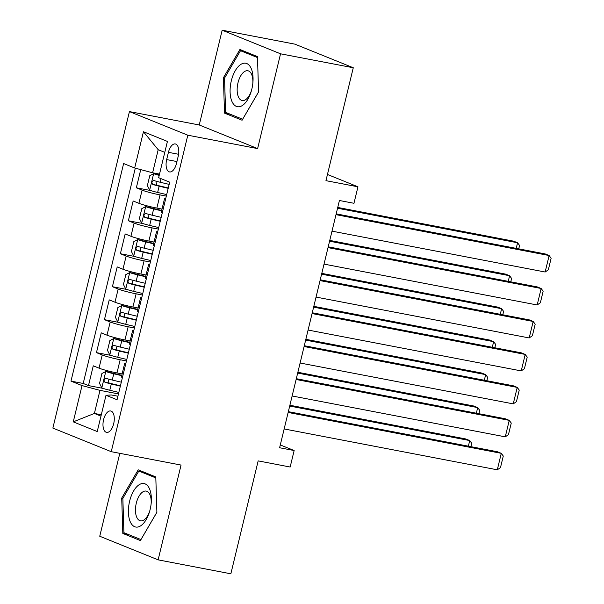 <?xml version="1.0" encoding="UTF-8"?>
<svg xmlns="http://www.w3.org/2000/svg" width="604" height="604" viewBox="0 0 604 604"><rect width="100%" height="100%" fill="white"/><g stroke="black" fill="none" stroke-linecap="round" stroke-linejoin="round"><path stroke-width="0.91" d="M113.68 423.721A10.895 5.368 -79.1 0 0 110.683 410.977A10.895 5.368 -79.1 0 0 103.586 419.637A10.895 5.368 -79.1 0 0 106.583 432.373A10.895 5.368 -79.1 0 0 113.68 423.721M119.803 453.332L99.751 536.246L158.127 559.855L230.849 573.8L258.165 460.89L290.162 467.02L294.148 450.539L280.286 444.937M129.43 111.597L52.865 428.077L111.242 451.686L187.814 135.205L129.43 111.597L199.244 124.983L257.621 148.592L280.55 53.809L222.174 30.2L199.244 124.983M222.174 30.2L294.895 44.145L353.272 67.754L325.956 180.664L357.953 186.802L327.451 174.465M280.55 53.809L353.272 67.754M140.74 169.618L136.338 187.791L150.894 190.585M162.008 209.082L156.851 208.093A13.613 1.148 -166.4 0 1 138.905 203.306L133.152 200.981L128.365 220.762L142.922 223.548M154.035 242.045L148.878 241.064A13.613 1.148 13.6 0 1 130.932 236.277L125.171 233.944L120.385 253.725L134.941 256.519M146.055 275.016L140.906 274.027A13.613 1.148 13.6 0 1 122.959 269.241L117.199 266.915L112.412 286.696L126.968 289.482M138.082 307.98L132.925 306.998A13.613 1.148 13.6 0 1 114.979 302.211L109.226 299.878L104.439 319.659L118.988 322.453M130.102 340.95L124.953 339.961A13.613 1.148 13.6 0 1 107.006 335.175L101.245 332.849L96.459 352.63L111.015 355.416M357.953 186.802L353.967 203.284L339.418 200.498L279.607 447.753L294.148 450.539M168.425 152.336L166.666 159.592A10.555 5.202 -79.1 0 0 169.573 171.929A10.555 5.202 -79.1 0 0 176.451 163.548L178.203 156.293A10.555 5.202 -79.1 0 0 175.303 143.948A10.555 5.202 -79.1 0 0 168.425 152.336L178.588 154.284M117.908 396.224L111.332 394.963L106.01 395.28L117.055 399.75L169.694 182.166L158.648 177.697L167.421 141.434L143.442 131.732L134.669 168.003L123.624 163.533L70.985 381.116L82.031 385.586L99.977 390.365L94.39 413.446L100.974 416.103M106.01 395.28L97.236 431.543L73.258 421.849L82.031 385.586M126.44 360.943L120.166 359.742A13.613 1.148 -166.4 0 1 102.219 354.956L96.459 352.63M122.129 373.914L116.98 372.932L120.166 359.742M134.42 327.98L128.146 326.772A13.613 1.148 -166.4 0 1 110.2 321.992L104.439 319.659M142.393 295.009L136.119 293.808A13.613 1.148 -166.4 0 1 118.173 289.022L112.412 286.696M150.366 262.045L144.092 260.837A13.613 1.148 -166.4 0 1 126.145 256.058L120.385 253.725M158.346 229.075L152.072 227.874A13.613 1.148 -166.4 0 1 134.126 223.087L128.365 220.762M166.319 196.111L160.045 194.903A13.613 1.148 -166.4 0 1 142.099 190.124L136.338 187.791M135.288 168.161L83.201 383.457L88.486 385.594L103.042 388.387M116.98 372.932A13.613 1.148 13.6 0 1 99.033 368.146L93.273 365.813L88.486 385.594M162.295 212.751A13.613 1.148 -166.4 0 1 161.291 212.042L164.484 198.852A13.613 1.148 -166.4 0 1 165.7 198.671M165.481 199.569A13.613 1.148 -166.4 0 1 164.484 198.852M164.779 152.367L158.195 149.709L152.616 172.782L134.669 168.003M159.516 174.111L152.616 172.782M257.621 148.592L187.814 135.205M158.127 559.855L181.057 465.072L111.242 451.686M101.298 414.767L94.39 413.446L73.258 421.849M118.467 393.914L99.977 390.365M157.508 232.532A13.613 1.148 -166.4 0 1 156.504 231.815A13.613 1.148 -166.4 0 1 157.727 231.642M156.504 231.815L153.318 245.005A13.613 1.148 13.6 0 0 154.322 245.722M149.535 265.503A13.613 1.148 -166.4 0 1 148.531 264.786A13.613 1.148 -166.4 0 1 149.747 264.605M148.531 264.786L145.338 277.976A13.613 1.148 13.6 0 0 146.342 278.686M141.555 298.467A13.613 1.148 -166.4 0 1 140.558 297.749A13.613 1.148 -166.4 0 1 141.774 297.576M140.558 297.749L137.365 310.939A13.613 1.148 13.6 0 0 138.369 311.656M133.582 331.437A13.613 1.148 -166.4 0 1 132.578 330.72A13.613 1.148 -166.4 0 1 133.801 330.539M132.578 330.72L129.392 343.91A13.613 1.148 13.6 0 0 130.388 344.62M125.609 364.401A13.613 1.148 -166.4 0 1 124.605 363.683A13.613 1.148 -166.4 0 1 125.821 363.51M83.201 383.457L70.985 381.116M124.605 363.683L121.412 376.873A13.613 1.148 13.6 0 0 122.416 377.591M158.195 149.709L143.442 131.732M223.412 77.75L224.507 113.122L242.091 120.234L258.572 91.974L257.478 56.602L239.901 49.498L223.412 77.75L224.605 77.976M140.4 540.565L156.889 512.305L155.794 476.934L138.21 469.821L121.721 498.081L122.816 533.453L140.4 540.565M230.192 114.209L224.507 113.122M128.509 534.54L122.816 533.453M122.914 498.308L121.721 498.081M335.998 214.654L549.134 255.53L545.186 253.929L336.186 213.854M332.004 231.143L545.148 272.011L549.134 255.53L551.135 258.248L548.341 269.784L545.148 272.011M159.305 174.986A4.598 0.385 13.6 0 1 157.508 174.405L153.726 173.68L149.769 175.704L147.376 185.594L149.739 190.162A9.022 0.763 13.6 0 0 157.636 192.457L166.681 194.601M153.726 173.68A9.022 0.763 13.6 0 0 159.214 175.371M337.545 208.244L517.575 242.763L513.634 241.17L337.742 207.444M169.158 184.386L160.113 182.234A9.022 0.763 -166.4 0 1 153.748 180.49C151.74 181.223 151.423 182.544 152.789 184.447A9.022 0.763 13.6 0 0 159.154 186.191L168.199 188.342M168.29 187.98L159.018 185.775A4.598 0.385 -166.4 0 1 156.98 185.254L156.006 182.144M516.216 248.38L517.575 242.763L519.576 245.481L518.76 248.863M251.83 89.12A22.129 10.902 -79.1 0 0 252.887 82.778A22.129 10.902 -79.1 0 0 245.216 63.171A22.129 10.902 -79.1 0 0 231.317 80.823A22.129 10.902 -79.1 0 0 235.892 106.176A22.129 10.902 -79.1 0 0 251.279 91.196A22.129 10.902 -79.1 0 0 251.83 89.12M252.812 83.526A15.145 7.467 -79.1 0 0 247.874 70.759A15.145 7.467 -79.1 0 0 237.999 82.793A15.145 7.467 -79.1 0 0 242.166 100.513A15.145 7.467 -79.1 0 0 251.483 90.479M258.572 91.929L242.634 119.245L225.602 112.352L224.545 78.082L240.513 50.706L257.508 57.576M245.035 51.574L240.513 50.706M149.505 488.817A22.129 10.902 -79.1 0 0 133.597 490.999A22.129 10.902 -79.1 0 0 130.268 521.788A22.129 10.902 -79.1 0 0 149.588 511.528A22.129 10.902 -79.1 0 0 151.204 503.109A22.129 10.902 -79.1 0 0 149.505 488.817M151.128 503.849A15.145 7.467 -79.1 0 0 149.913 494.676A15.145 7.467 -79.1 0 0 146.183 491.09A15.145 7.467 -79.1 0 0 137.221 500.082A15.145 7.467 -79.1 0 0 136.746 517.25A15.145 7.467 -79.1 0 0 140.475 520.844A15.145 7.467 -79.1 0 0 149.792 510.81M156.881 512.26L140.951 539.576L123.911 532.683L122.854 498.413L138.829 471.037L155.824 477.907M143.352 471.905L138.829 471.037M328.017 247.625L541.161 288.493L537.213 286.9L328.214 246.825M324.031 264.107L537.167 304.975L541.161 288.493L543.155 291.211L540.369 302.755L537.167 304.975M320.044 280.588L533.181 321.464L529.24 319.863L320.241 279.788M316.058 297.077L529.195 337.946L533.181 321.464L535.182 324.182L532.388 335.718L529.195 337.946M312.064 313.559L525.208 354.427L521.26 352.834L312.26 312.759M308.078 330.041L521.222 370.909L525.208 354.427L527.209 357.145L524.415 368.689L521.222 370.909M304.091 346.522L517.228 387.398L513.287 385.797L304.288 345.722M300.105 363.012L513.241 403.88L517.228 387.398L519.229 390.116L516.443 401.652L513.241 403.88M161.676 210.464L153.514 208.523A4.598 0.385 13.6 0 1 149.528 207.376L145.745 206.651L141.797 208.667L139.403 218.557L141.759 223.133A9.022 0.763 13.6 0 0 149.664 225.428L158.709 227.572M145.745 206.651A9.022 0.763 13.6 0 0 153.65 208.939L161.585 210.826M329.573 241.207L509.602 275.734L505.654 274.133L329.761 240.407M161.185 217.349L152.132 215.205A9.022 0.763 -166.4 0 1 145.775 213.461C143.767 214.194 143.442 215.515 144.817 217.417A9.022 0.763 13.6 0 0 151.181 219.161L160.226 221.306M160.309 220.943L151.045 218.746A4.598 0.385 -166.4 0 1 149.007 218.218L148.033 215.115M508.243 281.343L509.602 275.734L511.603 278.452L510.788 281.834M153.695 243.427L145.541 241.494A4.598 0.385 13.6 0 1 141.555 240.339L137.772 239.614L133.816 241.638L131.423 251.528L133.786 256.096A9.022 0.763 13.6 0 0 141.683 258.391L150.736 260.535M137.772 239.614A9.022 0.763 13.6 0 0 145.677 241.91L153.612 243.789M321.592 274.178L501.63 308.697L497.681 307.104L321.789 273.378M153.205 250.32L144.16 248.168A9.022 0.763 -166.4 0 1 137.803 246.424C135.787 247.157 135.47 248.478 136.844 250.381A9.022 0.763 13.6 0 0 143.201 252.125L152.246 254.276M152.336 253.914L143.065 251.709A4.598 0.385 -166.4 0 1 141.026 251.189L140.053 248.078M500.271 314.314L501.63 308.697L503.623 311.415L502.807 314.797M145.723 276.398L137.561 274.458A4.598 0.385 13.6 0 1 133.582 273.31L129.8 272.585L125.843 274.601L123.45 284.492L125.806 289.067A9.022 0.763 13.6 0 0 133.71 291.362L142.755 293.506M129.8 272.585A9.022 0.763 13.6 0 0 137.697 274.873L145.632 276.76M313.619 307.142L493.649 341.668L489.708 340.067L313.816 306.341M145.232 283.284L136.187 281.139A9.022 0.763 -166.4 0 1 129.822 279.395C127.814 280.128 127.497 281.449 128.863 283.351A9.022 0.763 13.6 0 0 135.228 285.096L144.273 287.24M144.364 286.877L135.092 284.68A4.598 0.385 -166.4 0 1 133.054 284.152L132.08 281.049M492.29 347.277L493.649 341.668L495.65 344.386L494.835 347.768M137.75 309.361L129.588 307.428A4.598 0.385 13.6 0 1 125.602 306.273L121.819 305.548L117.871 307.572L115.477 317.462L117.833 322.03A9.022 0.763 13.6 0 0 125.738 324.325L134.783 326.47M121.819 305.548A9.022 0.763 13.6 0 0 129.724 307.844L137.659 309.724M305.647 340.112L485.676 374.631L481.728 373.038L305.835 339.312M137.251 316.254L128.207 314.103A9.022 0.763 -166.4 0 1 121.849 312.359C119.834 313.091 119.517 314.412 120.891 316.315A9.022 0.763 13.6 0 0 127.248 318.059L136.3 320.211M136.383 319.848L127.119 317.644A4.598 0.385 -166.4 0 1 125.073 317.123L124.107 314.012M484.317 380.248L485.676 374.631L487.677 377.349L486.854 380.731M296.119 379.493L509.255 420.361L505.314 418.768L296.307 378.693M292.132 395.975L505.269 436.843L509.255 420.361L511.256 423.079L508.462 434.623L505.269 436.843M129.769 342.332L121.615 340.392A4.598 0.385 13.6 0 1 117.629 339.244L113.846 338.519L109.89 340.535L107.497 350.426L109.86 355.001A9.022 0.763 13.6 0 0 117.757 357.296L126.81 359.44M113.846 338.519A9.022 0.763 13.6 0 0 121.751 340.807L129.686 342.695M297.666 373.076L477.696 407.602L473.755 406.001L297.863 372.275M129.279 349.218L120.234 347.073A9.022 0.763 -166.4 0 1 113.869 345.329C111.861 346.062 111.544 347.383 112.918 349.286A9.022 0.763 13.6 0 0 119.275 351.03L128.32 353.174M128.41 352.812L119.139 350.614A4.598 0.385 -166.4 0 1 117.1 350.086L116.127 346.983M476.345 413.211L477.696 407.602L479.697 410.32L478.881 413.702M288.138 412.456L501.282 453.332L497.334 451.732L288.334 411.656M284.152 428.946L497.296 469.814L501.282 453.332L503.283 456.05L500.489 467.587L497.296 469.814M121.797 375.295L113.635 373.363A4.598 0.385 13.6 0 1 109.656 372.207L105.874 371.483L101.917 373.506L99.524 383.397L101.88 387.964A9.022 0.763 13.6 0 0 109.785 390.26L118.829 392.404M105.874 371.483A9.022 0.763 13.6 0 0 113.771 373.778L121.706 375.658M289.693 406.047L469.723 440.565L465.782 438.972L289.89 405.246M121.306 382.189L112.253 380.037A9.022 0.763 -166.4 0 1 105.896 378.293C103.888 379.025 103.563 380.346 104.937 382.249A9.022 0.763 13.6 0 0 111.302 383.993L120.347 386.145M120.438 385.782L111.166 383.578A4.598 0.385 -166.4 0 1 109.128 383.057L108.154 379.946M468.364 446.182L469.723 440.565L471.724 443.283L470.909 446.666M124.953 339.961L128.146 326.772M132.925 306.998L136.119 293.808M140.906 274.027L144.092 260.837M148.878 241.064L152.072 227.874M156.851 208.093L160.045 194.903M138.905 203.306L142.099 190.124M99.033 368.146L102.219 354.956M107.006 335.175L110.2 321.992M114.979 302.211L118.173 289.022M122.959 269.241L126.145 256.058M130.932 236.277L134.126 223.087M176.934 161.555L166.666 159.592M153.627 173.733L149.679 190.049M159.154 186.191L157.636 192.457M160.981 178.641L160.113 182.234M156.98 185.254L152.789 184.447M145.647 206.696L141.698 223.019M151.181 219.161L149.664 225.428M153.65 208.939L152.132 215.205M149.007 218.218L144.817 217.417M137.674 239.667L133.726 255.983M143.201 252.125L141.683 258.391M145.677 241.91L144.16 248.168M141.026 251.189L136.844 250.381M129.694 272.631L125.753 288.954M135.228 285.096L133.71 291.362M137.697 274.873L136.187 281.139M133.054 284.152L128.863 283.351M121.721 305.601L117.772 321.917M127.248 318.059L125.738 324.325M129.724 307.844L128.207 314.103M125.073 317.123L120.891 316.315M113.748 338.565L109.8 354.888M119.275 351.03L117.757 357.296M121.751 340.807L120.234 347.073M117.1 350.086L112.918 349.286M105.768 371.536L101.819 387.851M111.302 383.993L109.785 390.26M113.771 373.778L112.253 380.037M109.128 383.057L104.937 382.249"/></g></svg>
